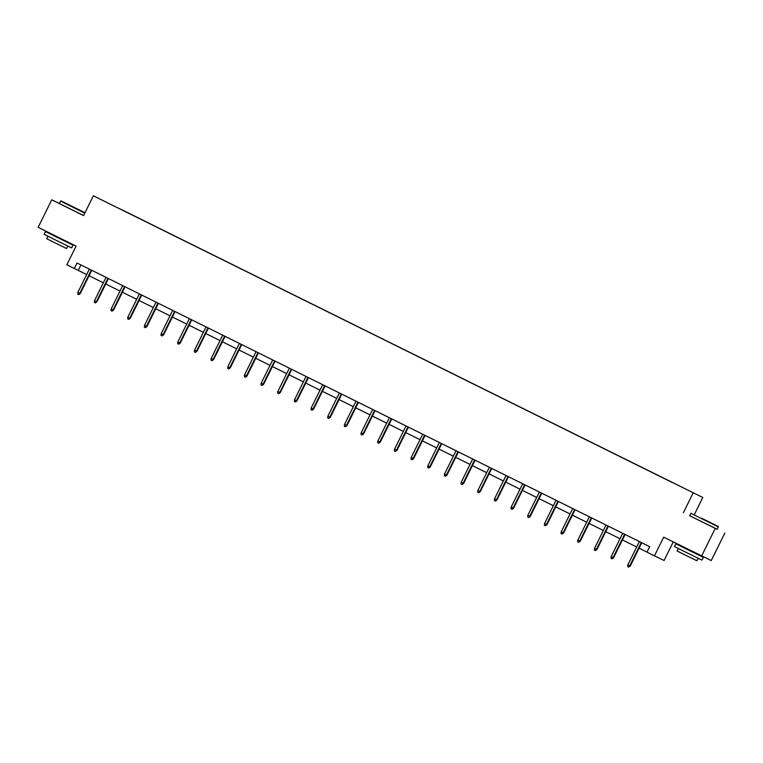 <?xml version="1.0" encoding="UTF-8"?>
<svg xmlns="http://www.w3.org/2000/svg" width="763" height="763" viewBox="0 0 763 763"><rect width="100%" height="100%" fill="white"/><g stroke="black" fill="none" stroke-linecap="round" stroke-linejoin="round"><path stroke-width="1.14" d="M702.799 497.486L93.363 195.795L702.799 497.486L694.34 514.586M689.742 515.731L717.249 529.284M724.85 533.051L711.259 560.547L663.696 537.171L654.454 555.874L664.096 560.452L673.262 541.911M59.4 203.463L51.741 199.82L38.15 227.317L76.081 246.106L66.839 264.799L86.677 274.546M715.208 528.473L701.626 555.96M117.883 207.908L672.756 482.76M117.883 207.889L122.748 210.321M672.804 482.674L122.795 210.226M654.454 555.874L646.976 552.164L649.695 546.67L77.034 263.006L74.316 268.5M683.371 512.698L693.157 492.908M51.741 199.82L83.577 215.595L93.363 195.795M89.061 275.729L103.339 282.806M105.733 283.989L120.01 291.056M122.395 292.239L136.672 299.315M139.066 300.498L153.344 307.565M155.728 308.748L170.015 315.825M172.4 317.007L186.677 324.084M189.062 325.267L203.349 332.334M205.733 333.517L220.011 340.594M222.395 341.776L236.683 348.844M239.067 350.036L253.345 357.103M255.739 358.286L270.016 365.363M272.401 366.545L286.678 373.612M289.072 374.795L303.35 381.872M305.734 383.055L320.012 390.131M322.406 391.314L336.683 398.381M339.068 399.564L353.345 406.641M355.739 407.824L370.017 414.891M372.401 416.073L386.679 423.15M389.073 424.333L403.35 431.41M405.735 432.592L420.012 439.66M422.406 440.842L436.684 447.919M439.068 449.102L453.346 456.179M455.74 457.361L470.018 464.429M472.402 465.611L486.68 472.688M489.073 473.871L503.351 480.938M505.735 482.121L520.013 489.197M522.407 490.38L536.685 497.457M539.069 498.64L553.347 505.707M555.741 506.89L570.018 513.966M572.403 515.149L586.69 522.226M589.074 523.408L603.352 530.476M605.736 531.658L620.023 538.735M622.408 539.918L636.685 546.985M639.07 548.168L647.005 552.107M80.916 264.923L78.227 270.36M641.292 542.503L629.78 565.812L630.248 566.032L628.75 567.081L629.78 565.812L627.854 564.858L639.375 541.549M630.248 566.032L641.759 542.741M628.75 567.081L627.682 566.547L627.854 564.858M701.655 518.296L718.25 526.441L701.655 518.296M718.412 526.928L690.916 513.346L689.723 515.759L717.22 529.35L718.25 526.441M703.238 519.05L711.536 523.122L703.238 519.05M697.115 554.253L703.362 557.391L701.998 560.147L684.993 551.802L674.511 546.556L675.865 543.809L682.151 546.861M703.362 557.391L675.865 543.809M698.135 558.278L696.896 560.767L684.659 554.768L677.105 550.991L678.336 548.492M697.315 553.833L697.086 554.3L687.845 549.761L682.132 546.909L682.37 546.422M84.989 212.724L61.059 200.936L84.96 212.791M84.798 213.125L60.563 201.108L59.371 203.521L83.606 215.538M72.886 206.811L81.183 210.884L72.886 206.811M66.753 242.014L73 245.152L71.646 247.899L54.64 239.563L44.149 234.317L45.513 231.561L51.798 234.623M73 245.152L45.513 231.561M67.783 246.039L66.543 248.528L54.307 242.52L46.753 238.743L47.983 236.253M66.963 241.585L66.734 242.052L57.483 237.512L51.779 234.661L52.018 234.184M624.63 534.253L613.109 557.553L613.576 557.772L612.079 558.821L613.109 557.553L611.192 556.599L622.703 533.299M613.576 557.772L625.097 534.481M612.079 558.821L611.01 558.287L611.192 556.599M607.958 525.993L596.447 549.293L596.914 549.522L595.417 550.562L596.447 549.293L594.52 548.349L606.041 525.039M596.914 549.522L608.426 526.222M595.417 550.562L594.348 550.037L594.52 548.349M591.296 517.734L579.775 541.043L580.242 541.263L578.745 542.312L579.775 541.043L577.858 540.09L589.37 516.789M580.242 541.263L591.764 517.972M578.745 542.312L577.677 541.778L577.858 540.09M574.625 509.484L563.113 532.784L563.58 533.013L562.083 534.052L563.113 532.784L561.187 531.83L572.708 508.53M563.58 533.013L575.092 509.713M562.083 534.052L561.015 533.528L561.187 531.83M557.963 501.224L546.442 524.534L546.909 524.753L545.411 525.793L546.442 524.534L544.524 523.58L556.036 500.27M546.909 524.753L558.43 501.453M545.411 525.793L544.343 525.268L544.524 523.58M541.291 492.974L529.78 516.274L530.247 516.494L528.749 517.543L529.78 516.274L527.853 515.321L539.374 492.021M530.247 516.494L541.759 493.203M528.749 517.543L527.681 517.009L527.853 515.321M524.629 484.715L513.108 508.015L513.575 508.244L512.078 509.283L513.108 508.015L511.191 507.061L522.703 483.761M513.575 508.244L525.097 484.944M512.078 509.283L511.01 508.759L511.191 507.061M507.958 476.455L496.446 499.765L496.913 499.984L495.416 501.033L496.446 499.765L494.519 498.811L506.041 475.502M496.913 499.984L508.425 476.694M495.416 501.033L494.348 500.499L494.519 498.811M491.296 468.205L479.774 491.506L480.242 491.725L478.744 492.774L479.774 491.506L477.848 490.552L489.369 467.252M480.242 491.725L491.754 468.434M478.744 492.774L477.676 492.249L477.848 490.552M474.624 459.946L463.112 483.246L463.58 483.475L462.082 484.515L463.112 483.246L461.186 482.302L472.707 458.992M463.58 483.475L475.091 460.175M462.082 484.515L461.014 483.99L461.186 482.302M457.962 451.696L446.441 474.996L446.908 475.215L445.411 476.265L446.441 474.996L444.514 474.042L456.036 450.742M446.908 475.215L458.42 451.925M445.411 476.265L444.343 475.731L444.514 474.042M441.291 443.437L429.779 466.737L430.246 466.966L428.749 468.005L429.779 466.737L427.852 465.783L439.374 442.483M430.246 466.966L441.758 443.665M428.749 468.005L427.681 467.481L427.852 465.783M424.629 435.177L413.107 458.487L413.575 458.706L412.077 459.755L413.107 458.487L411.181 457.533L422.702 434.223M413.575 458.706L425.086 435.406M412.077 459.755L411.009 459.221L411.181 457.533M407.957 426.927L396.445 450.227L396.913 450.447L395.415 451.496L396.445 450.227L394.519 449.273L406.03 425.973M396.913 450.447L408.424 427.156M395.415 451.496L394.347 450.962L394.519 449.273M391.295 418.668L379.774 441.968L380.241 442.197L378.744 443.236L379.774 441.968L377.847 441.024L389.368 417.714M380.241 442.197L391.753 418.897M378.744 443.236L377.675 442.712L377.847 441.024M374.623 410.408L363.102 433.718L363.579 433.937L362.082 434.986L363.102 433.718L361.185 432.764L372.697 409.464M363.579 433.937L375.091 410.647M362.082 434.986L361.004 434.452L361.185 432.764M357.961 402.158L346.44 425.458L346.907 425.687L345.41 426.727L346.44 425.458L344.514 424.505L356.035 401.204M346.907 425.687L358.419 402.387M345.41 426.727L344.342 426.202L344.514 424.505M341.29 393.899L329.769 417.208L330.245 417.428L328.739 418.467L329.769 417.208L327.852 416.255L339.363 392.945M330.245 417.428L341.757 394.128M328.739 418.467L327.67 417.943L327.852 416.255M324.628 385.649L313.107 408.949L313.574 409.168L312.077 410.217L313.107 408.949L311.18 407.995L322.701 384.695M313.574 409.168L325.086 385.878M312.077 410.217L311.008 409.683L311.18 407.995M307.956 377.389L296.435 400.689L296.912 400.918L295.405 401.958L296.435 400.689L294.518 399.736L306.03 376.436M296.912 400.918L308.424 377.618M295.405 401.958L294.337 401.433L294.518 399.736M291.285 369.13L279.773 392.44L280.24 392.659L278.743 393.708L279.773 392.44L277.846 391.486L289.368 368.176M280.24 392.659L291.752 369.359M278.743 393.708L277.675 393.174L277.846 391.486M274.623 360.88L263.101 384.18L263.578 384.399L262.071 385.449L263.101 384.18L261.184 383.226L272.696 359.926M263.578 384.399L275.09 361.109M262.071 385.449L261.003 384.914L261.184 383.226M257.951 352.62L246.439 375.921L246.907 376.149L245.409 377.189L246.439 375.921L244.513 374.976L256.034 351.667M246.907 376.149L258.419 352.849M245.409 377.189L244.341 376.664L244.513 374.976M241.289 344.361L229.768 367.671L230.235 367.89L228.738 368.939L229.768 367.671L227.851 366.717L239.363 343.417M230.235 367.89L241.757 344.599M228.738 368.939L227.67 368.405L227.851 366.717M224.618 336.111L213.106 359.411L213.573 359.64L212.076 360.68L213.106 359.411L211.179 358.457L222.701 335.157M213.573 359.64L225.085 336.34M212.076 360.68L211.008 360.155L211.179 358.457M207.956 327.852L196.434 351.161L196.902 351.381L195.404 352.42L196.434 351.161L194.517 350.207L206.029 326.898M196.902 351.381L208.423 328.08M195.404 352.42L194.336 351.896L194.517 350.207M191.284 319.602L179.772 342.902L180.24 343.121L178.742 344.17L179.772 342.902L177.846 341.948L189.367 318.648M180.24 343.121L191.751 319.831M178.742 344.17L177.674 343.636L177.846 341.948M174.622 311.342L163.101 334.642L163.568 334.871L162.071 335.911L163.101 334.642L161.184 333.689L172.696 310.388M163.568 334.871L175.089 311.571M162.071 335.911L161.003 335.386L161.184 333.689M157.951 303.083L146.439 326.392L146.906 326.612L145.409 327.661L146.439 326.392L144.512 325.439L156.034 302.129M146.906 326.612L158.418 303.312M145.409 327.661L144.341 327.127L144.512 325.439M141.289 294.833L129.767 318.133L130.235 318.352L128.737 319.401L129.767 318.133L127.85 317.179L139.362 293.879M130.235 318.352L141.756 295.062M128.737 319.401L127.669 318.867L127.85 317.179M124.617 286.573L113.105 309.873L113.573 310.102L112.075 311.142L113.105 309.873L111.179 308.929L122.7 285.62M113.573 310.102L125.084 286.802M112.075 311.142L111.007 310.617L111.179 308.929M107.955 278.314L96.434 301.623L96.901 301.843L95.404 302.892L96.434 301.623L94.517 300.67L106.028 277.37M96.901 301.843L108.422 278.552M95.404 302.892L94.335 302.358L94.517 300.67M91.283 270.064L79.772 293.364L80.239 293.593L78.742 294.632L79.772 293.364L77.845 292.41L89.366 269.11M80.239 293.593L91.751 270.293M78.742 294.632L77.673 294.108L77.845 292.41M691.412 513.175L690.916 513.346M61.059 200.936L60.563 201.108"/></g></svg>
